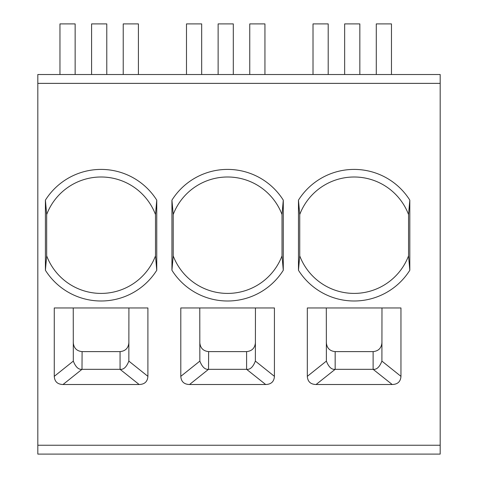 <?xml version="1.0" encoding="UTF-8"?>
<svg xmlns="http://www.w3.org/2000/svg" width="478" height="478" viewBox="0 0 478 478"><rect width="100%" height="100%" fill="white"/><g stroke="black" fill="none" stroke-linecap="round" stroke-linejoin="round"><path stroke-width="0.72" d="M37.816 454.1L37.816 74.514L440.184 74.514L440.184 454.1L37.816 454.1M307.324 376.347L307.324 307.957L400.958 307.957L400.958 376.347C400.606 381.635 397.69 384.354 392.211 384.509L316.072 384.509C310.592 384.354 307.677 381.635 307.324 376.347L326.378 361.105L326.307 307.957M409.813 270.267L409.813 200.139A65.797 65.797 0 0 0 298.469 200.139L298.469 270.267A65.797 65.797 0 0 0 409.813 270.267L408.547 255.879L408.547 214.526L409.813 200.139M180.798 376.347L180.798 307.957L274.426 307.957L274.426 376.347C274.079 381.635 271.163 384.354 265.678 384.509L189.545 384.509C184.066 384.354 181.15 381.635 180.798 376.347L199.852 361.105L199.774 307.957M283.287 270.267L283.287 200.139A65.797 65.797 0 0 0 171.937 200.139L171.937 270.267A65.797 65.797 0 0 0 283.287 270.267L282.02 255.879L282.02 214.526L283.287 200.139M54.265 376.347L54.265 307.957L147.899 307.957L147.899 376.347C147.547 381.635 144.631 384.354 139.152 384.509L63.012 384.509C57.533 384.354 54.617 381.635 54.265 376.347L73.319 361.105L73.248 307.957M156.754 270.267L156.754 200.139A65.797 65.797 0 0 0 45.41 200.139L45.41 270.267A65.797 65.797 0 0 0 156.754 270.267L155.493 255.879L155.493 214.526L156.754 200.139M391.47 74.514L391.47 23.9L376.282 23.9L376.282 74.514M344.65 74.514L344.65 23.9L359.838 23.9L359.838 74.514M313.018 74.514L313.018 23.9L328.201 23.9L328.201 74.514M138.411 74.514L138.411 23.9L123.228 23.9L123.228 74.514M91.591 74.514L91.591 23.9L106.779 23.9L106.779 74.514M59.959 74.514L59.959 23.9L75.142 23.9L75.142 74.514M264.937 74.514L264.937 23.9L249.755 23.9L249.755 74.514M218.123 74.514L218.123 23.9L233.306 23.9L233.306 74.514M186.492 74.514L186.492 23.9L201.674 23.9L201.674 74.514M326.307 342.2C326.677 347.918 329.629 351.055 335.162 351.611L335.162 369.327L316.072 384.509M326.378 361.105C328.691 367.002 331.583 369.745 335.054 369.321M392.211 384.509L373.121 369.327L373.121 351.611C378.654 351.055 381.605 347.918 381.976 342.2M373.121 351.611L335.162 351.611M381.976 307.957L381.904 361.105C379.598 366.996 376.706 369.739 373.228 369.321M373.121 369.327L335.162 369.327M298.469 200.139L299.736 214.526L299.736 255.879L298.469 270.267M349.388 293.211A58.202 58.202 0 0 1 299.736 255.879A58.202 58.202 0 0 0 408.547 255.879M358.894 177.195A58.202 58.202 0 0 1 408.547 214.526A58.202 58.202 0 0 0 299.736 214.526M199.774 342.2C200.151 347.918 203.102 351.055 208.635 351.611L208.528 369.321C205.044 369.739 202.158 366.996 199.852 361.105M265.678 384.509L246.594 369.327L246.594 351.611C252.121 351.055 255.079 347.918 255.449 342.2M246.594 351.611L208.635 351.611M255.449 307.957L255.371 361.105C253.071 366.996 250.179 369.739 246.702 369.321M246.594 369.327L208.635 369.327M171.937 200.139L173.203 214.526L173.203 255.879L171.937 270.267M222.856 293.211A58.202 58.202 0 0 1 173.203 255.879A58.202 58.202 0 0 0 282.02 255.879M232.368 177.195A58.202 58.202 0 0 1 282.02 214.526A58.202 58.202 0 0 0 173.203 214.526M73.248 342.2C73.618 347.918 76.57 351.055 82.102 351.611L81.995 369.321C78.517 369.739 75.626 366.996 73.319 361.105M139.152 384.509L120.062 369.327L120.062 351.611C125.594 351.055 128.546 347.918 128.917 342.2M120.062 351.611L82.102 351.611M128.917 307.957L128.845 361.105C126.539 366.996 123.647 369.739 120.169 369.321M120.062 369.327L82.102 369.327M45.41 200.139L46.677 214.526L46.677 255.879L45.41 270.267M96.329 293.211A58.202 58.202 0 0 1 46.677 255.879A58.202 58.202 0 0 0 155.493 255.879M105.835 177.195A58.202 58.202 0 0 1 155.493 214.526A58.202 58.202 0 0 0 46.677 214.526M440.184 445.245L37.816 445.245M37.816 83.369L440.184 83.369M400.958 376.347L381.904 361.105M274.426 376.347L255.371 361.105M208.528 369.321L189.545 384.509M147.899 376.347L128.845 361.105M81.995 369.321L63.012 384.509"/></g></svg>
